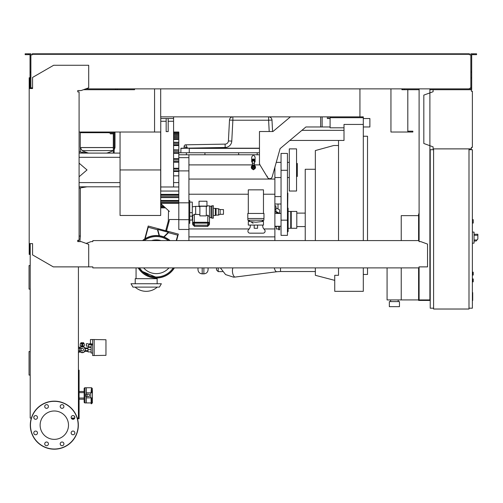 <?xml version="1.0" encoding="UTF-8"?>
<svg xmlns="http://www.w3.org/2000/svg" width="503" height="503" viewBox="0 0 503 503"><rect width="100%" height="100%" fill="white"/><g stroke="black" fill="none" stroke-linecap="round" stroke-linejoin="round"><path stroke-width="0.75" d="M472.374 278.851L473.216 279.02L473.216 281.718L472.374 281.887M114.495 132.195L114.998 132.698L114.998 147.536L114.156 147.536L114.998 147.58L114.156 149.837M109.101 132.698L80.273 132.698L80.273 147.536L113.313 147.536L80.273 147.58L113.313 147.58M88.641 153.094A34.896 34.896 0 0 1 82.203 150.674L113.313 150.548M80.273 132.698L80.782 132.195M114.156 132.195L114.998 132.025M109.101 132.195L80.273 132.025M114.998 132.698L114.156 132.698M419.1 215.806L418.597 215.806L418.597 240.585M418.597 267.892L418.597 300.429L430.228 300.429M401.237 267.892L401.237 299.92L418.597 299.92M401.237 240.585L401.237 215.636L418.597 215.636M390.611 301.605L390.611 299.92M398.2 301.605L398.2 299.92M389.347 306.667L389.347 301.605L399.464 301.605L399.464 306.667L389.347 306.667M387.071 267.892L387.071 299.92L401.237 299.92M82.272 348.384A1.264 1.264 0 0 1 83.536 349.654A1.264 1.264 0 0 1 82.272 350.918A1.264 1.264 0 0 1 81.008 349.654A1.264 1.264 0 0 1 82.272 348.384L78.418 348.384M79.744 348.384L79.744 350.918L78.418 350.918M79.889 348.384L80.713 346.957L83.825 346.957L85.384 349.654L83.825 352.345L80.713 352.345L79.889 350.918M105.957 354.791L105.957 352.603M94.155 355.552L94.155 339.538L105.957 339.745L105.957 355.344L92.64 355.552L92.64 339.538L90.446 339.538L90.446 343.92L92.64 343.92M91.118 351.924L88 351.924L88 347.378L91.118 347.378M91.118 349.654L88 349.654M92.64 344.932L91.118 344.932L91.118 353.024L92.64 353.024M92.64 339.538L94.155 339.538M88.679 346.108L88.679 346.957L91.118 346.957M88.729 346.108L86.315 346.108L86.315 343.75L88.188 343.75L88.729 344.593L88.729 346.108M92.168 344.932L92.609 343.92M88.729 344.593L92.168 344.593M82.693 343.417L84.297 343.75L82.693 343.75M81.851 343.782L81.851 345.945L82.693 345.945L82.693 342.769L81.851 342.769L81.851 343.782L82.693 343.782M81.851 343.417L80.247 343.75L81.851 343.75M80.247 343.75L80.247 345.945L81.851 345.945M82.693 345.945L84.297 345.945L84.297 343.75M84.793 351.339A3.037 3.037 0 0 1 83.913 352.201M83.661 352.345A3.037 3.037 0 0 1 80.882 352.345M80.631 352.201A3.037 3.037 0 0 1 79.751 351.339M83.536 345.945L83.536 346.894L81.021 346.888L81.008 345.945M83.63 343.417L83.63 342.738L80.908 342.738L80.908 343.417M81.587 342.738L81.587 343.417M82.951 342.738L82.951 343.417M79.751 347.963A3.037 3.037 0 0 1 80.631 347.101M80.882 346.957A3.037 3.037 0 0 1 83.661 346.957M83.913 347.101A3.037 3.037 0 0 1 84.793 347.963M79.405 351.339L80.128 351.339M79.405 347.963L80.128 347.963M84.41 351.339L88 351.339M84.41 347.963L88 347.963M89.182 347.378L89.182 346.957M91.515 343.92L91.515 344.593M90.98 343.92L90.98 344.593M90.446 343.75L89.911 343.75L89.911 344.593M89.911 343.75L89.377 343.75L89.377 344.593M79.405 348.384L79.405 347.039L78.418 347.039M78.418 352.263L79.405 352.263L79.405 350.918M433.096 89.71L471.361 89.71L471.361 91.232L472.374 91.232L472.374 147.366L471.361 147.366L471.361 148.882L433.096 148.882L433.096 146.863L423.822 143.487L423.822 95.105L433.096 91.735L433.096 89.71L429.889 89.71M471.864 91.232L471.361 91.232L471.361 90.219M471.361 148.379L471.361 147.366L471.864 147.366M433.096 146.863L433.096 148.379M433.096 90.219L433.096 91.735M472.374 223.055L473.216 223.055L473.216 219.679L472.374 219.679M468.997 308.182L472.374 308.182L472.374 149.724L468.997 149.724M468.997 148.882L468.997 309.024L433.599 309.024L433.599 148.882L468.997 148.882M433.599 149.724L430.228 149.724L430.228 308.182L433.599 308.182M474.059 241.849L474.059 233.423M474.14 241.006L476.152 241.006L477.85 238.982L477.85 234.266L474.14 234.266M472.374 231.99L474.059 232.166L474.059 243.106L472.374 243.282M472.374 272.11L473.216 272.274L473.216 274.971L472.374 275.141M74.74 418.081L71.263 418.081M77.462 418.754L79.09 418.754L79.09 370.202L78.418 370.202M74.299 418.754L71.703 418.754M78.418 417.402L79.09 417.402M78.418 375.093L79.09 375.093M78.418 371.723L79.09 371.723M160.683 88.868L160.683 116.853L359.934 116.853L359.934 88.868M79.09 132.025L154.566 132.025L154.566 88.868L154.566 131.182M407.807 89.71L407.807 131.182L412.85 131.182L412.862 132.025L390.95 132.025L390.95 88.868L390.95 131.182M83.429 89.71L134.553 89.71L134.553 88.868L134.553 89.71L117.193 89.71L117.193 88.868M401.91 89.71L401.91 88.868L401.91 89.71L402.582 89.71L402.582 88.868M407.807 132.025L407.807 131.182M472.374 292.627L472.707 292.627L472.707 298.449L472.374 298.449M472.707 297.751L472.374 297.751M472.707 298.449L472.707 300.467L472.374 300.467M472.707 300.467L472.374 300.593M253.82 165.217A2.106 2.106 0 0 1 253.82 169.341M253.82 167.134L253.82 169.385L253.399 168.964A1.685 1.685 0 0 0 253.82 165.644A1.685 1.685 0 0 1 253.399 168.964L252.978 169.385L253.399 169.807L253.82 169.385L253.82 167.568A0.509 0.509 0 0 0 253.82 166.99M252.978 168.914A1.685 1.685 0 0 1 252.978 165.644A1.685 1.685 0 0 0 252.978 168.914M252.978 167.568L252.978 166.99A0.509 0.509 0 0 0 252.978 167.562M252.978 169.341A2.106 2.106 0 0 1 252.978 165.217M254.405 163.909A1.012 0.648 0 0 0 253.399 163.255A1.012 0.648 0 0 0 252.387 163.909L252.387 161.545A1.012 0.648 0 0 1 253.399 160.897A1.012 0.648 0 0 1 254.405 161.545L254.405 165.43M254.405 162.412A1.685 1.081 180 0 0 255.084 161.545A1.685 1.081 180 0 0 253.399 160.463A1.685 1.081 180 0 0 251.714 161.545A1.685 1.081 180 0 0 252.387 162.412M255.084 161.545L255.084 160.771A1.685 1.081 180 0 0 253.399 159.69A1.685 1.081 180 0 0 251.714 160.771L251.714 161.545M254.323 159.866A1.012 0.648 180 0 0 253.399 159.476A1.012 0.648 180 0 0 252.468 159.866M255.008 160.451A1.685 1.081 180 0 0 255.084 160.124A1.685 1.081 180 0 0 253.399 159.042A1.685 1.081 180 0 0 251.714 160.124A1.685 1.081 180 0 0 251.789 160.451M251.714 160.124L251.714 156.967L253.399 154.779L255.084 156.967L255.084 160.124M254.405 164.896L259.957 164.896L259.466 163.381A2.528 2.528 0 0 0 259.831 164.688L267.583 177.502A2.528 2.528 0 0 0 272.18 176.874L280.114 148.611L305.912 126.97L280.114 148.611L276.254 162.368L281.045 162.368M270.23 178.672L269.746 178.722C268.193 178.546 267.344 177.704 267.219 176.188M259.466 163.381L259.466 131.522L272.953 131.522L290.426 116.853M330.094 126.97L305.912 126.97M274.889 240.585L274.889 167.229M281.045 177.54L274.889 177.54M281.045 226.256L274.889 226.256M281.045 213.442L274.889 213.442M280.957 204.004L274.889 204.004M280.957 196.585L274.889 196.585M216.523 267.892L216.523 269.935L218.208 271.62L218.208 267.892M208.091 269.526L208.091 267.892L208.091 269.526M197.981 269.526L197.981 267.892L197.981 269.526M155.528 276.983L149.932 275.971L142.406 271.469L139.406 267.892L142.406 271.469L155.528 276.983M136.068 278.681L136.068 267.892M156.301 278.681L156.301 278.008M157.143 283.742L157.143 278.681L135.225 278.681L135.225 283.742M161.356 283.742L131.013 283.742L132.962 287.112L159.407 287.112L161.356 283.742M157.483 229.739L159.13 235.888A21.069 21.069 0 0 0 145.109 238.912L148.228 227.262L157.483 229.739M169.794 240.585A21.069 21.069 0 0 0 163.978 237.146L168.448 232.675L177.704 235.159L176.245 240.585M159.495 235.938L157.76 229.462L168.342 232.298L163.632 237.014A21.069 21.069 0 0 0 159.495 235.938M159.451 235.762A21.239 21.239 0 0 1 163.764 236.882M164.104 237.014A21.239 21.239 0 0 1 170.058 240.585M145.172 238.68A21.239 21.239 0 0 1 159.086 235.712M174.39 267.892A21.239 21.239 0 0 1 138.206 267.892M142.544 240.585A21.239 21.239 0 0 1 144.751 238.944M178.804 219.515L169.366 219.515L169.115 221.276L168.304 221.062L165.713 230.72L148.209 226.029L144.682 239.189A21.069 21.069 0 0 0 142.802 240.585M138.407 267.892A21.069 21.069 0 0 0 174.195 267.892M169.115 221.276L166.524 230.94L178.332 234.102L176.597 240.585M167.807 222.898L168.624 223.118M165.713 230.72L166.524 230.94M168.304 221.062L168.518 211.423L169.366 211.423L160.683 203.464M139.406 267.892A20.227 20.227 0 0 0 173.195 267.892A20.227 20.227 0 0 1 139.406 267.892M156.301 236.542A20.227 20.227 0 0 0 144.16 240.585A20.227 20.227 0 0 1 168.436 240.585A20.227 20.227 0 0 0 156.301 236.542M151.579 240.585A16.857 16.857 0 0 1 161.017 240.585M168.964 267.892A16.857 16.857 0 0 1 143.632 267.892M160.683 204.488L161.803 204.488M160.683 203.325L178.804 203.325L160.683 203.338M274.889 236.875L188.921 236.875L188.921 229.462L178.804 229.462L178.804 132.025L173.579 132.025M173.579 175.855L178.804 175.855M173.579 171.473L178.804 171.473M173.579 116.853L173.579 186.978L178.804 186.978M168.184 121.261L173.579 121.261M168.184 118.538L168.184 131.604L166.16 131.604L166.16 118.538M173.579 186.978L160.765 186.978L160.765 118.538L173.579 118.538M160.765 121.261L166.16 121.261M160.765 118.538L160.765 116.853M281.045 192.882L281.045 207.714M287.666 207.582L287.867 193.215L287.534 192.882L287.534 207.55M287.446 220.163L287.446 153.434L281.045 153.434L281.045 235.36L287.446 235.36L287.446 220.163L281.045 220.163M289.3 177.54L287.446 177.54M289.3 162.368L287.446 162.368M287.446 207.544L288.125 208.217L288.125 231.481L287.446 232.153M275.902 207.858L279.643 209.845L279.643 213.417L275.902 211.436L275.902 205.853L274.889 205.853M275.902 209.424L274.889 209.424M274.889 211.656L278.26 213.442M288.125 211.423L290.734 211.423L290.734 228.28L288.125 228.28M291.243 226.256L290.734 226.256M291.243 213.442L290.734 213.442M291.243 211.423L291.243 228.28L296.801 228.28L296.801 211.423L291.243 211.423M305.233 226.595L296.801 226.595M305.233 213.109L296.801 213.109M315.35 169.278L305.233 169.278L305.233 240.585M289.3 148.882L289.3 191.027L296.55 191.027L296.55 148.882L289.3 148.882M296.55 163.462L297.311 163.462L297.311 176.446L296.55 176.446M178.804 154.779L259.466 154.779M249.155 228.953L188.921 228.953M274.889 228.953L263.874 228.953M262.679 225.074L262.761 226.363A4.213 4.213 0 0 0 263.773 228.834L264.622 229.827A2.025 2.025 0 0 1 263.088 233.166L249.941 233.166A2.025 2.025 0 0 1 248.407 229.827L249.262 228.834A4.213 4.213 0 0 0 250.268 226.363L250.356 225.074M262.409 221.018L262.434 221.37M253.091 223.225L251.412 222.15M255.889 222.232L248.3 221.37L248.3 225.074L263.471 225.074L263.471 221.37L255.889 222.232M254.197 225.074L254.197 228.28L257.574 228.28L257.574 225.074M263.974 218.503L247.797 218.503L247.797 213.442L263.974 213.442L263.974 218.503M263.471 213.442L263.471 189.845L248.3 189.845L248.3 213.442M247.878 218.503L247.878 220.188L263.893 220.188L263.893 218.503M178.804 191.052L160.765 191.052L160.765 186.978M160.683 194.359L178.804 194.359M173.579 133.069L178.804 133.069L173.579 133.1M173.579 136.571L178.804 136.571L173.579 136.684M173.579 149.837L178.804 149.951M173.579 158.697L178.804 158.697L173.579 158.728M173.579 182.595L178.804 182.595M188.921 236.875L188.921 240.585M188.921 194.227L248.3 194.227M263.471 194.227L274.889 194.227M188.921 229.462L188.921 154.779M188.921 223.307L189.763 223.307L189.763 200.546L188.921 200.546M189.763 220.056L192.291 220.056L192.291 202.099L189.763 202.099M189.763 216.171L192.291 216.171M189.763 212.7L192.291 212.7M192.624 217.057L192.291 217.007M192.794 224.124A1.685 0.434 0 0 1 192.624 223.936L192.624 215.718L194.309 214.291L199.873 214.567M192.291 206.846L195.661 206.362L195.661 214.567M199.873 206.702L199.031 206.702L199.031 206.111L206.953 206.111L206.953 206.494L206.28 206.494M206.28 206.305L199.873 206.305L199.873 215.888L206.28 215.888L206.28 206.305M199.031 206.111L199.031 201.225L206.953 201.225L206.953 206.111M206.28 215.253L207.796 215.253L209.481 216.718L209.481 223.936L209.481 217.937M192.624 222.716A1.685 0.434 0 0 1 194.309 222.276L207.796 222.276A1.685 0.434 0 0 1 209.481 222.716M192.794 223.936L192.794 224.747L194.479 226.331L192.794 224.747M192.794 223.527L194.479 225.199L194.309 223.137A1.515 0.39 180 0 0 192.794 223.527L192.794 222.716A1.515 0.39 0 0 1 194.309 222.32L207.796 222.32A1.515 0.39 0 0 1 209.317 222.716L209.317 223.527A1.515 0.39 180 0 0 207.796 223.137L207.632 225.199L209.317 223.527L209.317 224.747L207.714 226.331M194.397 226.331L207.67 226.394L209.317 224.747L209.317 223.936M206.953 205.859L209.481 205.859L209.481 216.718M212.014 205.689L212.014 218.164L213.36 218.164L213.36 205.689L211.002 206.199L211.002 217.661L209.481 217.661M211.002 206.199L209.481 206.199M212.014 218.164L211.002 217.661M220.107 209.569L220.107 214.291L223.477 214.291L223.477 209.569L220.107 209.569L218.415 208.726L215.385 208.387L215.385 215.466L213.36 215.466M215.385 208.387L213.36 208.387M216.057 208.726L216.057 215.133L215.385 215.466M218.415 208.726L218.415 215.133L216.057 215.133M220.107 214.291L218.415 215.133M178.804 219.679L188.921 219.679M178.804 202.822L188.921 202.822M178.804 170.894L188.921 170.894M178.804 157.646L188.921 157.646M259.466 152.761L186.387 152.761L186.387 154.779M186.387 152.761L178.804 152.761M204.935 152.761L204.935 154.779M238.648 152.761L238.648 154.779M257.19 152.761L257.19 154.779M180.829 152.761L180.992 148.209L259.466 148.209M180.829 148.379L189.254 148.209M225.162 147.492A6.74 6.74 0 0 0 231.776 141.104L232.87 120.223L229.5 120.047L228.406 140.928A3.37 3.37 0 0 1 225.099 144.122L225.162 147.492L184.111 148.209L184.111 146.492A1.685 1.685 0 0 1 185.77 144.807L225.099 144.122L185.77 144.807A1.685 1.685 0 0 0 184.111 146.492L187.487 148.146L185.77 144.807A1.685 1.685 0 0 0 184.111 146.492M272.582 131.522L271.978 120.047L268.615 120.223L268.615 116.853A3.37 3.37 0 0 1 271.978 120.047A3.37 3.37 0 0 0 268.615 116.853M232.87 116.853A3.37 3.37 0 0 0 229.5 120.047A3.37 3.37 0 0 1 232.87 116.853L232.87 120.223L268.615 120.223L269.206 131.522M160.683 200.464L178.804 200.464M173.579 168.266L178.804 168.266M178.804 162.211L173.579 162.211M178.804 153.314L173.579 153.314M178.804 145.543L173.579 145.543M178.804 139.444L173.579 139.444M178.804 135.42L173.579 135.42M154.566 132.025L160.765 132.025M160.683 207.884L165.506 207.884M278.631 226.256L278.631 229.764L279.643 229.752L279.643 226.256M276.273 226.256L276.273 228.984L278.631 228.94M278.04 213.329L276.273 213.442M276.273 226.595L274.889 226.595M278.008 204.004L278.008 208.978M363.304 126.97L369.881 126.97L369.881 118.538L363.304 118.538M330.094 118.538L327.34 118.538L327.34 116.853M328.805 116.853L328.805 118.538M359.934 116.853L363.304 116.853L363.304 124.436L344.002 124.436L344.002 140.45L338.525 140.45L338.525 240.585M338.525 267.892L338.525 275.311L334.734 275.311L334.734 291.325L363.304 291.325L363.304 267.892M363.304 240.585L363.304 124.436M330.094 116.853L330.094 127.812L344.002 127.812M363.304 274.468L367.517 274.468L367.517 267.892M367.517 240.585L367.517 136.238L363.304 136.238M315.35 240.585L315.35 150.567L333.722 145.512L338.525 145.512M334.734 280.366L315.35 275.311L315.35 267.892M330.094 117.696L363.304 117.696M120.054 169.951L120.054 215.466L160.683 215.466L160.683 169.951L120.054 169.951L120.054 132.025M160.683 132.025L160.683 169.951M110.276 132.867L110.276 133.848L112.974 133.848L112.974 132.867M111.628 132.867L111.628 133.848M114.156 153.094L114.156 132.867L109.101 132.867L109.101 132.025M114.156 132.867L114.156 132.025M113.313 132.867L113.313 153.094M120.054 186.808L79.09 186.808M120.054 182.595L79.09 182.595M120.054 157.313L79.09 157.313M79.09 176.754L87.019 169.951L79.09 163.154M120.054 153.094L79.09 153.094M30.205 265.559L29.055 265.559L29.055 289.106L30.205 289.106M30.205 351.528L29.055 351.528L29.055 375.081L30.205 375.081M86.34 396.515L86.34 402.922L91.144 402.922M84.152 402.079A0.843 0.843 0 0 0 84.994 402.922L84.994 387.75A0.843 0.843 0 0 0 84.152 388.593L84.152 402.079L84.152 399.212L79.09 399.212M79.09 398.03L84.152 398.03L84.152 388.593M84.152 398.03L84.152 399.212M92.407 389.812L92.407 392.805L92.407 389.812A0.843 0.692 0 0 0 91.565 389.121L91.565 391.227L91.144 391.227L91.565 387.75L86.34 387.75L86.34 394.157M84.152 392.636L79.09 392.636M84.152 391.46L79.09 391.46M84.994 387.75L86.34 387.75L86.34 392.805L90.722 392.805L90.722 397.86L92.407 397.86L92.407 400.86M90.722 397.86L86.34 397.86L86.34 402.922L84.994 402.922M87.145 396.515L89.333 396.515L89.333 394.157L85.969 394.157L85.969 396.515L87.145 396.515L87.145 394.157M91.144 391.227L91.144 392.805M90.722 392.805L92.407 392.805L92.407 402.853M91.565 392.805L91.565 391.227L92.407 391.806M91.144 397.86L91.144 403.764L92.407 402.922M68.496 425.173A14.185 14.185 0 0 1 54.311 439.358A14.185 14.185 0 0 1 40.127 425.173A14.185 14.185 0 0 1 54.311 410.989A14.185 14.185 0 0 1 68.496 425.173M60.203 443.86A1.855 1.855 0 0 1 62.051 442.005A1.855 1.855 0 0 1 63.906 443.86A1.855 1.855 0 0 1 62.051 445.715A1.855 1.855 0 0 1 60.203 443.86M45.264 442.552A1.855 1.855 0 0 1 47.886 442.552A1.855 1.855 0 0 1 47.886 445.174A1.855 1.855 0 0 1 45.264 445.174A1.855 1.855 0 0 1 45.264 442.552A1.855 1.855 0 0 0 45.264 445.174A1.855 1.855 0 0 0 47.886 445.174M35.625 431.058A1.855 1.855 0 0 1 37.48 432.913A1.855 1.855 0 0 1 35.625 434.768A1.855 1.855 0 0 1 33.77 432.913A1.855 1.855 0 0 1 35.625 431.058M36.933 416.119A1.855 1.855 0 0 1 36.933 418.741A1.855 1.855 0 0 1 34.311 418.741A1.855 1.855 0 0 1 34.311 416.119A1.855 1.855 0 0 1 36.933 416.119M48.426 406.481A1.855 1.855 0 0 1 46.572 408.335A1.855 1.855 0 0 1 44.717 406.481A1.855 1.855 0 0 1 46.572 404.626A1.855 1.855 0 0 1 48.426 406.481M63.365 407.795A1.855 1.855 0 0 1 60.744 407.795A1.855 1.855 0 0 1 60.744 405.173A1.855 1.855 0 0 1 63.365 405.173A1.855 1.855 0 0 1 63.365 407.795M73.004 419.282A1.855 1.855 0 0 1 71.149 417.427A1.855 1.855 0 0 1 73.004 415.579A1.855 1.855 0 0 1 74.859 417.427A1.855 1.855 0 0 1 73.004 419.282M71.69 434.221A1.855 1.855 0 0 1 71.69 431.599A1.855 1.855 0 0 1 74.312 431.599A1.855 1.855 0 0 1 74.312 434.221A1.855 1.855 0 0 1 71.69 434.221M54.311 401.149A24.025 24.025 0 0 0 30.293 425.173A24.025 24.025 0 0 0 54.311 449.192A24.025 24.025 0 0 0 78.336 425.173A24.025 24.025 0 0 0 54.311 401.149A24.025 24.025 0 0 1 78.336 425.173A24.025 24.025 0 0 1 54.311 449.192M92.829 267.08L92.829 267.892L419.018 267.892L419.018 267.08M29.193 243.622L32.569 243.622L32.569 254.914L53.299 266.879L88.704 266.879L88.704 244.357L81.115 241.597L77.745 241.597L77.745 240.245L79.09 240.245L79.09 91.904L77.745 91.904L77.745 90.559L81.115 90.559L88.704 87.792L88.704 65.271L53.639 65.271L32.569 77.437L32.569 88.534L29.193 88.534L29.193 254.405L29.702 254.405L29.702 243.622L30.205 243.622L30.205 418.081L31.362 418.081M31.387 87.862L32.23 87.862L32.23 88.534L30.884 88.534L30.884 72.074L30.042 72.074L30.042 88.534L29.702 88.534L29.702 77.745L29.193 77.745L29.193 88.534M419.018 241.088L419.018 241.597L419.018 241.088M419.018 240.585L92.829 240.585L92.829 241.597L91.144 241.597L86.132 243.421M92.829 240.585L92.829 241.597M419.018 266.879L427.531 266.879L427.531 244.081L420.703 241.597L419.018 241.597M88.704 266.879L92.829 266.879M78.418 240.245L78.418 241.597M78.418 266.879L78.418 418.081L77.261 418.081M34.279 416.151L33.776 417.547M74.853 417.547L74.35 416.151M28.608 54.651L28.608 53.808L25.15 53.808L25.15 54.651L30.042 54.651L30.042 72.074M115.508 89.71L115.508 88.868M30.042 88.025L30.884 88.025M30.042 77.915L30.884 77.915L30.884 53.808L28.608 53.808M473.128 54.651L473.128 53.808L476.586 53.808L476.586 54.651L471.695 54.651L471.695 88.025L470.852 88.025L470.852 88.868L469.506 88.868L469.506 88.365M430.228 213.951L429.889 213.951M419.1 213.951L418.597 213.951L418.597 215.806M419.1 227.941L418.597 227.941M429.889 226.765L430.228 226.765M429.889 215.806L430.228 215.806M419.1 88.868L419.1 241.597M419.1 266.879L419.1 299.92L429.889 299.92L429.889 88.868M429.889 287.615L430.228 287.615M429.889 298.575L430.228 298.575M419.1 298.575L418.597 298.575M419.1 286.44L418.597 286.44M32.23 54.311L34.757 54.311L34.757 53.808L32.23 53.808L32.23 54.821L31.387 54.821M470.349 54.821L469.506 54.821L470.852 54.821L470.852 88.025M419.1 89.71L402.582 89.71M471.695 88.025L471.695 89.71L471.361 89.71M470.852 87.862L470.349 87.862M85.749 88.868L469.506 88.868M469.506 54.821L469.506 54.311L34.757 54.311M30.884 54.821L32.23 54.821M32.23 88.365L32.23 87.862L30.884 87.862M34.757 53.808L466.979 53.808L466.979 54.311M466.979 53.808L469.506 53.808L469.506 54.311M470.852 54.821L470.852 53.808L473.128 53.808M404.267 89.71L404.267 88.868M471.695 77.915L470.852 77.915M471.695 72.074L470.852 72.074M79.09 236.058L80.354 236.058L79.914 241.597M473.046 278.851L473.046 281.887M114.156 147.58L114.998 147.58M477.001 239.994L474.14 239.994M474.14 235.272L477.85 235.272M473.046 272.11L473.046 275.141M472.707 295.544L472.374 295.544M472.707 293.331L472.374 293.331M253.82 168.052A0.88 0.88 0 0 0 253.82 166.506M252.978 166.506A0.88 0.88 0 0 0 252.978 168.052M252.387 164.896L188.921 164.896M320.656 116.853L320.656 126.97M188.921 179.062L274.889 179.062M220.383 267.892L225.602 274.6L233.524 277.153L235.228 277.046A5.055 2.081 -97.3 0 1 235.115 277.052A5.055 2.081 -97.3 0 1 232.461 269.948A5.055 2.081 -97.3 0 1 232.964 267.892M315.35 271.519L280.529 271.519L280.529 267.892M235.228 277.046L276.851 271.739A5.055 2.081 -97.3 0 1 274.298 267.892M203.878 267.892L203.878 273.852C206.437 273.601 207.846 272.198 208.091 269.633M203.878 273.852L202.193 273.852L202.193 267.892M160.683 206.368L163.859 206.368M160.683 206.808L164.33 206.808M160.683 205.337L162.727 205.337M160.683 203.225L178.804 203.225M287.446 170.291L281.045 170.291M194.309 222.276L194.309 214.291M207.796 222.276L207.796 215.253M194.479 226.331L194.479 225.199L207.632 225.199L207.632 226.331L194.479 226.331M207.796 222.32L207.796 223.137L194.309 223.137L194.309 222.32M189.254 152.761L189.254 148.379L259.466 148.379M231.776 141.104L228.406 140.928A3.37 3.37 0 0 1 225.099 144.122M160.683 201.225L178.804 201.225M160.683 202.382L178.804 202.382M160.683 194.988L178.804 194.988M160.683 196.176L178.804 196.176M160.683 197.371L178.804 197.371M173.579 169.109L178.804 169.109M173.579 170.794L178.804 170.794M173.579 159.325L178.804 159.325M173.579 161.985L178.804 161.985M173.579 160.954L178.804 160.954M173.579 150.259L178.804 150.259M173.579 152.868L178.804 152.868M173.579 151.717L178.804 151.717M173.579 142.538L178.804 142.538M173.579 144.921L178.804 144.921M173.579 143.732L178.804 143.732M173.579 138.677L178.804 138.677M173.579 137.526L178.804 137.526M173.579 134.565L178.804 134.565M173.579 133.534L178.804 133.534M173.579 132.867L178.804 132.867M160.683 207.041L164.582 207.041M278.631 226.369L276.273 226.369M322.121 126.97L322.121 116.853M91.565 397.86L91.565 403.764M54.311 449.022A23.855 23.855 0 0 1 30.463 425.173A23.855 23.855 0 0 1 54.311 401.319A23.855 23.855 0 0 1 78.166 425.173A23.855 23.855 0 0 1 54.311 449.022M80.354 132.195L80.354 132.616M80.354 148.335L80.354 151.988M80.354 187.921L80.354 236.058M106.636 153.094A34.896 34.896 0 0 0 113.074 150.674M82.203 150.674L80.273 147.58M79.744 350.918L82.272 350.918M88 350.66L84.8 350.66M88 348.642L84.8 348.642M412.862 132.025L412.862 131.182M252.387 163.909L252.387 165.43M252.978 167.279L252.978 165.173L252.978 167.279M253.399 164.751L252.978 165.173L253.399 165.594L253.82 165.173L253.399 164.751M253.82 167.279L253.82 165.173L253.82 167.279M301.894 130.34L344.002 130.34M289.841 140.45L338.525 140.45M276.851 271.739L280.529 271.519M222.502 271.62L218.208 271.62M202.193 273.852C199.634 273.601 198.226 272.198 197.981 269.633M135.1 287.112A16.693 16.693 0 0 0 157.269 287.112M160.683 206.834L164.362 206.834M249.916 221.37L248.048 220.188M261.856 221.37L263.723 220.188M195.661 206.362L199.031 206.362M160.683 197.616L178.804 197.616M173.579 142.292L178.804 142.292M278.631 229.764L279.643 229.764M87.019 153.094L79.09 151.774M87.019 186.808L79.09 188.128M91.565 387.75L92.407 388.593"/></g></svg>
